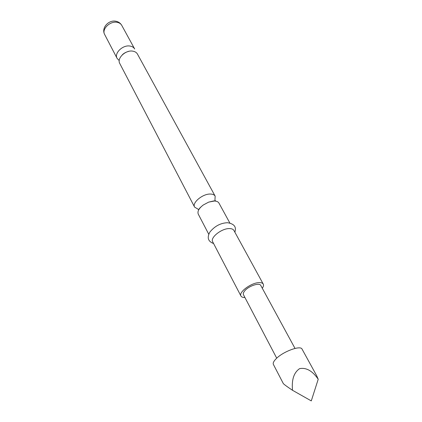 <?xml version="1.0" encoding="UTF-8"?>
<svg xmlns="http://www.w3.org/2000/svg" width="422" height="422" viewBox="0 0 422 422"><rect width="100%" height="100%" fill="white"/><g stroke="black" fill="none" stroke-linecap="round" stroke-linejoin="round"><path stroke-width="0.63" d="M130.14 46.082C132.281 46.473 133.795 47.443 134.687 49.01L121.758 25.373C120.856 23.785 119.352 22.777 117.242 22.355C110.179 20.689 101.422 29.218 104.661 34.504L117.11 58.394C113.903 53.193 122.976 44.553 130.14 46.082M198.155 209.212L194.621 207.133C191.757 202.766 202.882 193.566 210.562 194.051C212.862 194.131 214.397 194.837 215.167 196.161L214.93 200.255M119.226 60.552L117.11 58.394M318.214 379.251L316.637 375.643L302.057 349.115C300.628 345.027 282.956 351.558 276.057 358.827C273.678 361.258 272.786 363.12 273.387 364.423L283.31 383.566C284.143 384.516 287.213 386.763 292.525 390.297L311.283 400.9L318.214 379.251C312.47 370.88 306.261 367.346 299.594 368.649C293.86 372.584 291.502 379.8 292.525 390.297M276.726 358.188L243.457 294.704C242.982 293.696 243.431 292.383 244.807 290.758C248.748 285.926 259.551 282.371 260.77 285.462L295.015 348.419M215.167 196.161L137.456 54.074C136.57 52.518 135.051 51.553 132.904 51.173C125.719 49.669 116.577 58.336 119.779 63.511L194.621 207.133M229.842 223.006L218.955 203.093C218.195 201.779 216.66 201.088 214.35 201.025L208.647 202.127L203.209 205.034C198.883 208.405 197.243 211.438 198.271 214.133L208.763 234.263M262.289 288.252C263.476 286.554 263.797 285.166 263.254 284.09L233.915 230.449C233.187 229.193 231.657 228.571 229.325 228.576C221.555 228.392 209.929 237.681 212.683 241.785L240.941 296.007C241.532 297.056 242.861 297.563 244.934 297.515M263.254 284.09C262.595 282.972 261.081 282.487 258.712 282.645C250.821 282.967 238.393 292.372 240.941 296.007M215.099 200.487L215.194 200.65C215.943 200.798 215.436 200.898 213.674 200.946L208.647 202.127M203.209 205.034C198.356 208.964 199.274 209.085 198.699 209.628L198.25 209.481M104.661 34.504C100.985 27.773 108.887 19.507 116.14 21.29C118.651 21.865 120.523 23.221 121.758 25.373M128.842 51.342C126.083 52.027 123.899 53.193 122.296 54.834M213.595 243.536C208.041 241.463 206.812 237.623 209.913 232.026C214.766 226.102 220.622 223.001 227.49 222.721C234.173 223.781 236.626 226.936 234.864 232.179"/></g></svg>
